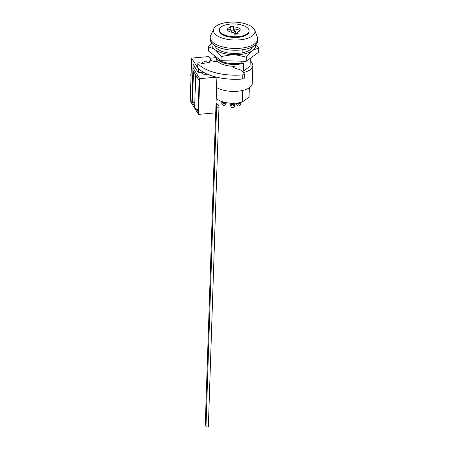 <?xml version="1.0" encoding="UTF-8"?>
<svg xmlns="http://www.w3.org/2000/svg" width="449" height="449" viewBox="0 0 449 449"><rect width="100%" height="100%" fill="white"/><g stroke="black" fill="none" stroke-linecap="round" stroke-linejoin="round"><path stroke-width="0.67" d="M240.103 102.585L240.035 104.611A1.981 1.566 -126 0 1 239.48 105.745A1.981 1.566 -126 0 1 238.256 105.93A1.981 1.566 -126 0 1 236.601 103.674L236.617 103.096M239.407 102.72L239.384 103.354A1.19 0.937 54 0 1 237.336 103.017M240.035 104.611L240.821 104.045A1.981 1.566 54 0 1 240.266 105.173L239.48 105.745M240.821 104.045L240.877 102.417M238.284 102.9A1.19 0.937 -126 0 0 239.345 103.607M234.299 103.236L234.193 106.452A1.981 1.566 -126 0 1 233.637 107.586A1.981 1.566 -126 0 1 232.414 107.771A1.981 1.566 -126 0 1 230.758 105.515L230.831 103.191M233.592 103.253A1.19 0.937 54 0 1 233.598 103.41L233.542 105.195A1.19 0.937 54 0 1 231.476 104.628L231.527 103.225M234.193 106.452L234.979 105.885A1.981 1.566 54 0 1 234.423 107.014L233.637 107.586M234.979 105.885L235.068 103.208M232.29 103.248L232.262 104.061A1.19 0.937 -126 0 0 233.497 105.448M249.347 87.78L249.06 96.468A17.028 7.336 -178.1 0 1 248.954 97.192L242.275 102.046A17.028 7.336 -178.1 0 1 216.21 98.179M214.656 55.788A18.813 8.099 1.9 0 0 216.727 58.853A18.813 8.099 1.9 0 0 241.77 63.017L243.56 63.281A17.028 7.336 -178.1 0 1 218.253 60.144L216.727 58.853M242.207 49.811L242.106 52.836M241.826 61.199L241.77 63.017M248.954 97.192L249.262 87.836M250.323 58.308L250.087 65.571A17.028 7.336 -178.1 0 1 249.975 66.289L250.239 58.432M242.275 102.046L242.656 90.457M249.975 66.289L243.296 71.144L243.56 63.281M216.244 58.415A17.028 7.336 1.9 0 0 234.984 66.278L234.922 68.141M225.308 102.462L225.258 104.011A1.981 1.566 -126 0 1 224.702 105.145A1.981 1.566 -126 0 1 223.479 105.33A1.981 1.566 -126 0 1 221.823 103.074L221.873 101.513M223.377 101.985A1.19 0.937 -126 0 0 224.567 103.006M225.258 104.011L226.043 103.438L226.072 102.613M226.043 103.438A1.981 1.566 54 0 1 225.488 104.572L224.702 105.145M222.558 101.743L222.541 102.187A1.19 0.937 -126 0 0 224.607 102.754L224.618 102.305M206.012 425.736A1.19 0.511 -178.1 0 1 205.305 425.377A1.19 0.511 -178.1 0 1 205.26 425.237A1.19 0.511 -178.1 0 1 205.311 425.096M208.325 426.342A1.19 0.511 -178.1 0 1 208.364 426.488A1.19 0.511 -178.1 0 1 207.326 426.96A1.19 0.511 -178.1 0 1 206.035 426.55A1.19 0.511 -178.1 0 1 205.99 426.41A1.19 0.511 -178.1 0 1 206.04 426.269M208.594 62.619A3.463 1.493 1.9 0 0 204.604 61.754A3.463 1.493 1.9 0 0 202.05 63.107A3.463 1.493 1.9 0 0 202.089 63.337M201.747 72.267L201.73 72.749A3.463 1.493 1.9 0 0 206.108 74.332A3.463 1.493 1.9 0 0 207.236 74.124M243.296 71.144A17.028 7.336 -178.1 0 1 242.449 71.38M194.686 106.306A9.407 4.052 1.9 0 0 194.67 106.492A9.407 4.052 1.9 0 0 196.269 108.854L198.076 111.767L199.115 80.506L195.725 75.05A9.407 4.052 1.9 0 0 195.708 75.23A9.407 4.052 1.9 0 0 197.302 77.593M198.144 109.786A9.407 4.052 -178.1 0 1 196.269 108.854M190.853 75.438A3.463 3.008 -31.9 0 1 191.128 73.468M191.094 74.439A3.962 3.435 148.1 0 0 191.016 76.83M191.886 103.495L190.213 100.997L191.639 58.123L208.824 56.574L211.378 60.677M209.874 58.258L215.576 57.663M191.774 103.506L193.081 64.207L198.284 72.581L198.402 69.006L191.639 58.123M250.261 60.222L252.164 63.275A19.801 8.525 -178.1 0 1 252.854 65.661L252.265 83.52A19.801 8.525 -178.1 0 1 238.537 91.147A19.801 8.525 -178.1 0 1 216.564 87.51M252.854 65.661A19.801 8.525 -178.1 0 1 243.33 72.575M198.402 69.006L198.974 68.955M198.284 72.581L203.279 72.132M199.721 78.665L193.064 67.951L191.88 103.674L198.537 114.388L199.721 78.665L216.48 77.149M195.281 67.748L193.064 67.951M216.906 77.25L215.728 112.834L198.537 114.388M195.725 75.05L193.497 71.464L192.458 102.726L194.675 106.29M194.804 102.512L192.458 102.726M234.069 66.278L233.497 66.626A2.037 0.876 1.9 0 0 233.149 67.097A2.037 0.876 1.9 0 0 234.047 67.861L241.629 70.274L244.239 73.81A2.037 0.876 -178.1 0 1 244.34 74.096A2.037 0.876 -178.1 0 1 242.819 74.893A37.682 16.226 -178.1 0 1 197.919 63.578A1.426 0.612 -178.1 0 1 197.829 63.36A1.426 0.612 -178.1 0 1 198.076 63.028A1.426 0.612 -178.1 0 1 200.153 62.95A3.564 1.532 1.9 0 0 203.627 63.287L208.42 62.647A1.981 0.853 1.9 0 0 209.711 61.895A1.981 0.853 1.9 0 0 209.526 61.519A1.51 0.651 -178.1 0 1 209.386 61.227A1.51 0.651 -178.1 0 1 209.644 60.884A1.51 0.651 -178.1 0 1 211.732 60.761L213.803 61.423A2.037 0.876 1.9 0 0 216.626 61.26L217.193 60.912M244.34 74.096L244.2 78.205A2.037 0.876 -178.1 0 1 242.684 79.002A37.682 16.226 -178.1 0 1 197.785 67.687A1.426 0.612 -178.1 0 1 197.695 67.468L197.829 63.36M219.892 31.643A14.851 6.393 1.9 0 0 236.079 36.751A14.851 6.393 1.9 0 0 249.055 30.846A14.851 6.393 1.9 0 0 248.538 29.056A14.851 6.393 1.9 0 0 232.352 23.954A14.851 6.393 1.9 0 0 219.37 29.859A14.851 6.393 1.9 0 0 219.892 31.643M230.376 27.254A6.409 2.761 1.9 0 0 227.57 28.871A6.409 2.761 1.9 0 0 233.592 32.435L234.743 34.281L238.368 33.956L237.224 32.109A6.409 2.761 1.9 0 0 240.063 29.28A6.409 2.761 1.9 0 0 234.002 26.929L233.688 26.418L230.062 26.749L230.376 27.254A6.802 1.695 84.8 0 0 230.124 29.275A7.044 3.031 1.9 0 0 227.643 30.285M234.002 26.929A6.802 1.695 -95.2 0 0 233.755 28.944L236.943 34.085M236.157 34.152L233.57 29.993L233.688 26.418M237.319 34.051A6.802 1.695 -95.2 0 0 237.224 32.109M231.993 32.283L230.124 29.275M233.57 29.993L230.73 30.251M239.895 30.689A7.044 3.031 1.9 0 0 233.755 28.944M219.37 29.859L219.348 30.571A14.851 6.393 1.9 0 0 239.227 37.222A14.851 6.393 1.9 0 0 249.032 31.559L249.055 30.846M227.138 22.45A20.794 8.952 1.9 0 0 213.797 28.787A20.794 8.952 1.9 0 0 220.655 37.497A20.794 8.952 1.9 0 0 241.248 39.68A20.794 8.952 1.9 0 0 254.69 30.145A20.794 8.952 1.9 0 0 227.138 22.45M213.797 28.787L210.648 35.606A23.763 10.232 1.9 0 0 210.205 37.424A23.763 10.232 1.9 0 0 242.017 48.06A23.763 10.232 1.9 0 0 257.704 39.001A23.763 10.232 1.9 0 0 257.378 37.155L254.69 30.145M210.205 37.424L210.143 39.209A23.763 10.232 1.9 0 0 241.955 49.845A23.763 10.232 1.9 0 0 257.642 40.786L257.704 39.001M215.015 45.697A18.813 8.099 1.9 0 0 229.849 53.184A18.813 8.099 1.9 0 0 250.037 49.822A18.813 8.099 1.9 0 0 252.355 46.937M212.091 43.469A21.844 9.407 1.9 0 0 214.066 48.924L215.756 50.221A21.844 9.407 1.9 0 0 232.127 54.699L235.484 54.784A21.844 9.407 1.9 0 0 251.782 51.13L253.449 49.918A21.844 9.407 1.9 0 0 255.419 44.906M253.449 49.918L258.787 48.06L255.947 44.395M258.787 48.06L258.646 52.241L246.17 61.311L221.031 60.677L208.37 50.973L208.51 46.791L214.066 48.924M211.659 42.997L208.51 46.791M215.756 50.221L221.172 56.495L221.031 60.677M221.172 56.495L232.127 54.699M235.484 54.784L246.305 57.13L246.17 61.311M246.305 57.13L251.782 51.13M222.979 101.872L222.541 102.187M232.262 104.061L231.476 104.628M218.932 106.615A1.19 0.511 -178.1 0 1 218.972 106.755A1.19 0.511 -178.1 0 1 217.933 107.227A1.19 0.511 -178.1 0 1 216.637 106.823A1.19 0.511 -178.1 0 1 216.598 106.677A1.19 0.511 -178.1 0 1 216.609 106.609M216.014 104.117A1.19 0.297 84.8 0 1 216.25 105.431A1.19 0.297 84.8 0 1 216.042 106.284L215.941 106.295M242.684 79.002L242.819 74.893M197.785 67.687L197.919 63.578M209.498 62.259L209.526 61.519M233.469 67.586L233.497 66.626M216.059 102.804L218.124 104.679M215.829 103.921L218.568 105.218L218.972 106.755L208.364 426.488M205.99 426.41L216.598 106.677L216.042 106.284M194.67 106.492L195.708 75.23M215.627 112.845L205.26 425.237M209.346 62.366L209.386 61.227"/></g></svg>
